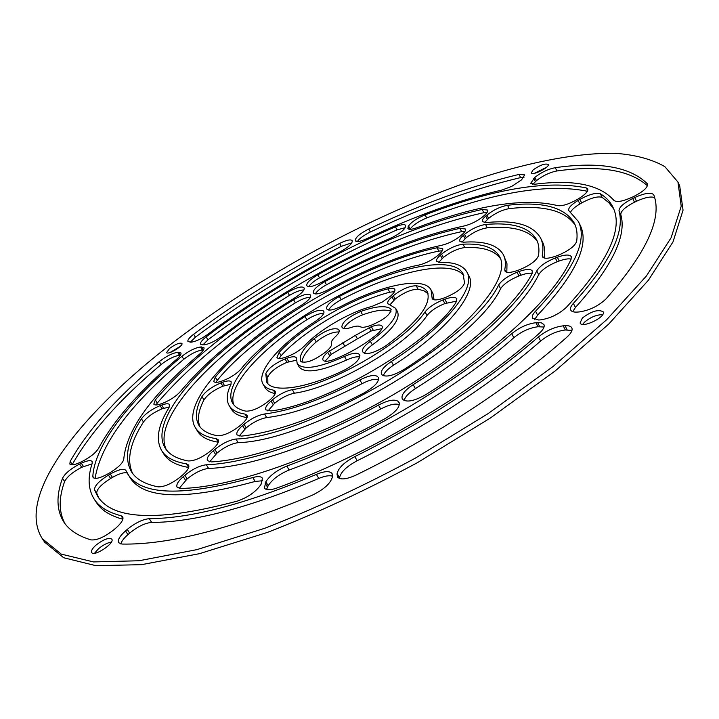 <?xml version="1.0" encoding="UTF-8"?>
<svg xmlns="http://www.w3.org/2000/svg" width="719" height="719" viewBox="0 0 719 719"><rect width="100%" height="100%" fill="white"/><g stroke="black" fill="none" stroke-linecap="round" stroke-linejoin="round"><path stroke-width="1.08" d="M42.34 538.738L44.668 542.225L63.685 557.746L95.987 565.691L141.598 564.658L199.478 553.675L267.315 532.446C316.441 513.366 366.501 490.088 417.505 462.614L490.349 418.036L555.365 370.797L608.831 323.963L648.358 280.284L673.002 241.89L683.05 210.182L679.707 185.853L677.954 182.051L664.787 166.583C651.818 159.232 635.344 154.81 615.383 153.309C573.16 152.572 519.091 164.265 461.508 184.325C360.111 220.733 250.769 281.444 165.199 348.643C78.182 417.137 15.602 496.586 42.34 538.738L61.268 554.124L93.497 561.925L139.064 560.748L196.925 549.631L264.772 528.276C313.915 509.124 364.021 485.792 415.079 458.282L488.012 413.677L553.136 366.456L606.701 319.676L646.345 276.078L671.079 237.8L681.217 206.227L677.954 182.051M262.723 480.741L255.155 481.433C185.52 500.415 143.827 499.184 130.094 477.74L125.807 470.307C123.596 468.285 118.419 469.525 110.286 474.019L108.443 475.097C99.105 480.966 94.459 485.864 94.504 489.783L97.676 496.353C112.856 520.25 159.465 521.805 237.513 501.035C248.136 497.26 255.964 491.733 261.015 484.444L262.453 478.234C261.096 476.329 257.878 476.104 252.809 477.551C183.174 496.667 141.535 495.589 127.901 474.297M127.137 473.03C124.18 472.104 119.282 473.56 112.461 477.407L110.618 478.486C101.289 484.354 96.661 489.262 96.714 493.198L98.854 498.042M332.484 476.176C329.302 475.196 324.736 475.951 318.796 478.45C249.295 507.704 193.582 522.362 151.664 522.425C145.085 522.983 137.742 526.56 129.654 533.139L127.946 534.621C123.92 538.154 121.538 541.272 120.801 543.959M575.173 225.074C564.855 210.299 542.872 204.807 509.214 208.618C502.132 209.885 495.247 213.139 488.578 218.378L484.489 222.62M540.517 237.917C542.935 242.698 543.51 248.513 542.261 255.344L542.405 256.773C543.995 258.93 548.498 258.714 555.922 256.108L557.953 255.353C568.612 250.877 574.849 246.213 576.665 241.377C577.627 234.331 576.854 228.274 574.346 223.214C564.855 207.189 542.584 201.221 507.542 205.292C500.451 206.587 493.567 209.84 486.889 215.071L485.729 216.077C482.952 218.504 481.829 220.356 482.359 221.614L486.161 222.584C514.696 219.708 532.815 224.813 540.517 237.917L542.333 241.539C544.643 246.114 545.299 251.614 544.31 258.04M571.147 259.083C568.378 258.472 564.406 259.11 559.229 260.997L557.189 261.752C547.869 265.536 541.695 269.85 538.666 274.703C524.124 305.287 477.353 349.785 415.384 388.602C408.796 392.889 405.04 396.861 404.132 400.519M378.607 379.641C374.932 378.571 369.395 379.929 361.999 383.694C324.997 402.982 293.244 414.279 266.731 417.595C260.053 418.755 253.223 422.17 246.222 427.85L239.148 436.1M465.022 231.311L461.688 231.626C419.806 240.82 374.743 258.534 326.498 284.769C320.701 288.04 316.953 291.105 315.264 293.963M303.903 289.973C300.371 289.991 295.563 291.788 289.478 295.374C232.965 329.994 188.899 365.899 157.272 403.089L156.014 404.95M399.413 404.662C395.279 403.206 389.042 404.662 380.702 409.021C315.965 444.809 248.801 467.224 208.6 468.437C201.967 469.21 194.813 472.707 187.138 478.917L179.229 488.345M654.614 197.608C651.001 196.197 644.97 197.41 636.504 201.248L634.491 202.219C625.359 206.901 620.794 211.027 620.803 214.577C626.977 235.949 611.851 266.911 575.425 307.471L572.719 311.651M647.46 185.745C629.673 169.981 599.484 165.055 556.883 170.96C549.693 172.38 542.881 175.607 536.446 180.658L532.824 184.325M203.495 349.928L202.3 350.009C196.682 350.917 190.499 354.018 183.767 359.284C130.391 404.042 100.831 443.731 95.079 478.369M405.174 227.671L397.05 229.882C328.763 259.379 265.724 296.039 207.917 339.871L202.839 344.949M578.373 221.506C587.971 240.676 573.708 270.56 535.565 311.174C532.779 314.068 531.781 316.396 532.563 318.14L538.729 320L540.463 319.874C550.143 318.436 558.78 314.257 566.383 307.319C608.139 261.914 623.661 228.543 612.939 207.207C610.26 201.724 606.081 197.258 600.41 193.806C596.168 192.431 589.337 194.292 579.918 199.388L578.148 200.43C571.254 204.645 568.109 208.016 568.72 210.532L578.373 221.506L580.17 225.173C589.841 244.478 575.649 274.478 537.605 315.165L534.568 319.658M613.765 209.085L608.831 202.641L602.136 197.401C597.884 195.999 591.054 197.851 581.644 202.938L579.874 203.98C574.912 206.946 571.812 209.66 570.598 212.141M587.378 191.263C548.076 183.282 494.519 192.18 426.718 217.947C418.611 221.317 413.11 225.02 410.198 229.046L410.037 229.334M571.956 330.407L565.341 330.003C556.659 331.073 548.417 334.748 540.616 341.049C489.72 385.249 428.578 425.145 357.19 460.735C346.756 466.289 340.86 471.961 339.512 477.749L339.458 478.45M544.022 327.037L537.983 326.75C529.552 327.837 521.5 331.486 513.824 337.705C457.212 388.107 366.331 441.799 289.155 470.037C279.403 474.064 272.42 479.285 268.205 485.685L266.497 489.495M428.057 293.747L423.994 290.836L418.072 289.191C411.259 289.299 403.62 292.606 395.153 299.122L389.95 304.802M395.675 308.343C398.407 315.812 389.968 326.812 370.366 341.336C364.344 345.776 361.756 349.236 362.628 351.717L363.302 352.571C367.598 354.853 375.156 352.562 385.977 345.704C418.054 321.86 431.831 303.921 427.311 291.887C425.486 288.598 421.783 286.548 416.22 285.749C409.417 285.874 401.777 289.2 393.293 295.707L391.963 296.857C388.557 299.859 387.19 302.142 387.865 303.697L395.675 308.343L397.58 311.83C400.339 319.353 391.927 330.381 372.352 344.913C367.993 348.068 365.387 350.872 364.542 353.344M296.444 360.21L287.034 362.313C276.707 366.771 270.29 371.678 267.774 377.044L267.872 383.64M359.815 357.037C356.885 356.3 352.436 357.316 346.495 360.066C320.854 371.516 305.09 373.844 299.194 367.05L297.199 363.598L296.372 357.828C295.194 356.273 292.013 356.426 286.836 358.278L285.075 358.934C274.748 363.401 268.322 368.308 265.787 373.655L266.677 382.032C272.312 393.248 305.62 388.898 344.024 370.294C355.006 364.407 360.237 359.329 359.716 355.06L359.06 354.215C356.804 352.346 351.942 353.11 344.473 356.498C318.823 367.975 303.067 370.339 297.199 363.598M463.935 275.835C451.604 258.651 395.171 271.243 341.201 299.706C334.56 303.31 330.345 306.752 328.547 310.042M431.058 289.982L432.191 298.628C433.566 300.497 437.449 300.308 443.83 298.052L445.735 297.333C456.394 292.786 462.668 288.022 464.546 283.061L463.144 273.993C453.41 254.58 395.189 266.983 339.395 296.471C330.488 301.486 326.219 305.575 326.597 308.721L327.1 309.359C329.185 310.923 333.931 309.88 341.345 306.249C382.346 284.661 424.174 276.132 431.058 289.982L432.937 293.496L434.06 299.778M456.718 301.117L444.872 303.562C436.766 306.824 430.816 310.806 427.023 315.497C407.493 345.084 334.784 387.802 294.395 393.203C287.762 394.596 281.183 397.958 274.64 403.287L267.944 411.007M339.08 331.962C332.663 331.738 325.042 335.063 316.216 341.92C306.923 350.135 302.214 356.921 302.079 362.268M391.001 311.264C385.222 308.963 375.758 310.168 362.592 314.85C352.903 318.868 346.612 323.424 343.736 328.511M381.996 328.601L371.121 331.01L357.424 338.82L331.306 354.314L325.096 361.235M394.524 291.644L389.761 292.22C353.811 301.369 304.074 330.363 281.12 355.671L279.08 358.493M537.399 241.521C529.382 230.251 512.674 225.676 487.266 227.815C480.193 228.948 473.201 232.228 466.28 237.656L461.94 242.204M503.408 254.787C505.475 258.822 505.933 263.738 504.774 269.544L504.918 271.009C506.428 273.076 510.715 272.861 517.77 270.38L519.756 269.643C530.316 265.185 536.563 260.521 538.486 255.64C539.448 249.421 538.81 244.092 536.581 239.67C529.301 227.195 512.296 222.126 485.55 224.463C478.486 225.613 471.484 228.903 464.555 234.322L463.36 235.347C460.439 237.908 459.261 239.858 459.818 241.189L463.342 242.213C484.327 240.73 497.683 244.927 503.408 254.787L506.985 263.738L506.832 272.258M310.428 297.28C306.743 297.235 301.728 299.095 295.365 302.87C214.756 352.112 150.927 418.17 166.332 449.752M218.279 442.203C207.908 440.558 200.969 436.855 197.464 431.085L195.361 427.652C180.145 403.035 232.614 347.34 301.432 305.26C308.118 300.91 311.192 297.612 310.635 295.374L310.195 294.808C307.516 293.289 301.989 294.952 293.613 299.778C211.305 349.973 146.487 417.622 165.181 448.09C169.154 454.552 176.829 458.839 188.207 460.951C194.498 461.068 202.075 457.652 210.928 450.696L212.482 449.357C217.282 445.079 219.196 441.897 218.234 439.785L216.14 438.653C205.769 437.044 198.848 433.386 195.361 427.652M487.131 212.375L483.869 212.698C432.541 224.076 377.763 245.808 319.515 277.894C314.014 281.03 310.419 283.96 308.757 286.665M169.351 406.972L162.081 408.823C153.686 412.364 147.476 416.75 143.449 422.008C130.013 442.958 126.4 460.097 132.611 473.426M188.684 467.458C176.317 465.355 168.012 460.861 163.77 453.977L161.631 450.543C155.529 439.722 157.982 425.423 168.992 407.637L169.567 404.626C168.597 403.359 165.963 403.494 161.676 405.049L160.112 405.633C151.709 409.174 145.49 413.569 141.445 418.809C127.263 440.738 123.929 458.38 131.451 471.754C136.116 479.214 145.004 484.246 158.108 486.853C164.345 487.033 171.949 483.59 180.909 476.526L182.509 475.142C187.587 470.621 189.609 467.251 188.594 465.022L186.527 463.881C174.142 461.832 165.846 457.392 161.631 450.543M323.748 313.439C319.596 313.232 313.96 315.317 306.851 319.712C259.945 349.838 226.341 386.93 233.891 404.923M275.197 393.617C270.227 392.619 266.866 390.642 265.113 387.676L263.091 384.243C255.551 372.118 279.7 344.347 315.255 321.447C321.654 317.079 324.521 313.772 323.865 311.516L323.37 310.878C320.234 309.179 314.122 311.048 305.018 316.486C256.359 347.672 222.144 386.238 232.731 403.296C235.032 407.134 239.382 409.749 245.772 411.142C252.09 411.34 259.703 407.979 268.609 401.058L270.092 399.782C274.379 395.98 276.096 393.122 275.242 391.235L273.391 390.156C268.295 389.204 264.862 387.235 263.091 384.243M500.343 258.436C494.42 250.383 482.566 246.761 464.771 247.57C457.724 248.513 450.588 251.812 443.344 257.474L438.743 262.363M466.946 272.142C476.661 287.753 445.636 326.759 391.397 361.45C383.775 366.636 380.45 370.815 381.421 373.988L382.175 374.95C386.211 377.475 393.608 375.579 404.384 369.26C473.291 325.078 511.595 276.06 499.534 256.593C494.259 247.39 482.081 243.256 463.009 244.19C455.972 245.152 448.827 248.459 441.574 254.113L440.352 255.173C437.278 257.869 436.047 259.918 436.64 261.321L439.785 262.399C453.941 261.986 462.991 265.23 466.946 272.142L468.806 275.683C478.575 291.42 447.658 330.524 393.473 365.216C387.676 369.063 384.306 372.568 383.344 375.749M231.024 384.216L222.863 386.202C213.858 390.013 207.557 394.56 203.971 399.863C198.3 410.738 196.997 419.77 200.071 426.942M247.084 417.613C239.184 416.337 233.9 413.47 231.23 409.003L229.163 405.57C226.072 400.141 226.674 393.059 230.97 384.341L231.203 381.87C230.134 380.468 227.249 380.612 222.539 382.301L220.895 382.912C211.889 386.732 205.58 391.289 201.976 396.573C195.757 408.392 194.732 417.964 198.92 425.288C202.111 430.546 208.276 434.033 217.417 435.741C223.744 435.858 231.32 432.461 240.128 425.567L241.647 424.264C246.186 420.229 247.992 417.218 247.084 415.214L245.044 414.099C237.117 412.859 231.824 410.01 229.163 405.57M532.177 273.391C529.544 272.861 525.805 273.472 520.951 275.242L518.965 275.979C509.969 279.628 503.839 283.861 500.577 288.696C474.801 344.886 311.974 440.909 238.124 442.652C231.455 443.605 224.445 447.074 217.084 453.033L209.606 461.85M351.816 242.842L341.219 246.365C288.903 273.274 240.299 303.553 195.415 337.175L190.211 342.262M524.088 177.171L520.619 177.602C473.183 188.818 423.087 206.955 370.348 231.985C363.787 235.257 359.455 238.438 357.352 241.548M122.859 519.226C110.151 515.802 101.316 510.211 96.364 502.464L94.117 499.004C88.176 489.369 87.538 477.479 92.203 463.342L92.131 461.508C90.747 459.971 87.143 460.546 81.328 463.234L79.611 464.061C70.741 468.698 65.034 473.435 62.499 478.27C56.082 495.652 56.513 510.22 63.802 521.985C69.051 530.047 78.119 536.014 91.016 539.888C96.975 540.445 104.695 536.994 114.168 529.526L115.867 528.07C121.547 523.001 123.821 519.235 122.688 516.781L121.035 515.73C108.075 512.386 99.105 506.805 94.117 499.004M92.023 463.89L81.705 467.287C72.835 471.916 67.146 476.661 64.62 481.514C58.607 498.06 58.733 512.117 65.007 523.684M180.433 355.222L179.462 355.285C173.944 356.184 167.815 359.275 161.092 364.551C119.848 399.27 90.235 432.595 72.26 464.528L72.098 464.842M442.284 250.778L438.797 251.102C366.735 265.805 259.784 327.936 217.228 380.378L215.907 382.355M180.289 346.369L169.981 352.544M546.548 167.266L534.514 173.297M602.639 314.643C596.411 314.724 590.344 317.259 584.43 322.238L582.687 324.359M111.346 542.099C107.374 542.764 103.114 544.966 98.557 548.696L94.54 553.253M149.273 518.687C142.704 519.271 135.352 522.848 127.245 529.418L125.537 530.901C119.722 536.113 117.413 540.05 118.617 542.719L121.906 544.058C168.507 545.011 231.895 528.753 312.055 495.292C323.856 489.558 330.65 483.42 332.43 476.877L332.106 473.605C329.823 470.783 324.584 471.035 316.387 474.378C246.851 503.722 191.146 518.489 149.273 518.687L151.664 522.425M555.302 257.968C545.973 261.761 539.789 266.075 536.751 270.919C522.129 301.387 475.25 345.812 413.2 384.647C404.761 390.273 401.094 394.929 402.2 398.614L403.062 399.71C407.296 402.55 414.989 400.789 426.16 394.407C500.505 347.771 555.454 294.655 571.075 259.235L571.281 256.638C569.574 254.346 564.918 254.535 557.333 257.204L555.302 257.968L557.189 261.752M377.682 376.666C374.734 374.401 368.802 375.498 359.877 379.947C322.858 399.261 291.096 410.612 264.592 414C257.932 415.169 251.084 418.593 244.074 424.273L242.555 425.576C237.935 429.683 236.093 432.802 237.036 434.923L241.476 436.127C275.062 432.38 315.974 417.964 364.209 392.862C374.527 386.84 379.273 381.762 378.419 377.619L378.688 378.482M313.745 293.334C315.857 294.781 320.656 293.577 328.143 289.73C369.117 267.504 407.044 252.666 441.933 245.215C448.62 243.57 454.893 240.407 460.753 235.724L461.94 234.7C464.816 232.174 465.984 230.269 465.445 229.002L459.98 228.345C418.116 237.638 373.044 255.407 324.763 281.668C316.746 286.351 312.918 290.045 313.295 292.768L313.745 293.334M163.087 403.089C170.484 400.034 176.335 396.106 180.631 391.316C207.369 359.347 245.467 328.17 294.916 297.783C301.594 293.487 304.667 290.251 304.164 288.058L303.733 287.519C301.198 286.099 295.868 287.708 287.753 292.345C231.185 326.965 187.048 362.834 155.331 399.935L153.794 404.132C154.72 405.354 157.299 405.201 161.523 403.674L163.087 403.089M398.281 401.499C394.848 398.883 388.251 400.079 378.491 405.076C313.682 440.909 246.509 463.44 206.344 464.78C199.72 465.57 192.566 469.067 184.873 475.277L183.264 476.661C178.087 481.281 176.02 484.768 177.09 487.14L180.676 488.435C227.06 487.931 307.292 461.643 385.024 418.638C395.486 412.347 400.186 406.999 399.117 402.586L398.281 401.499L399.44 403.593M573.376 303.382C570.85 306.141 569.96 308.37 570.724 310.069C571.587 311.651 573.825 312.316 577.438 312.073L579.253 311.929C589.544 310.374 598.469 306.024 606.027 298.888C646.615 252.72 662.532 218.046 653.787 194.894L653.715 194.732C651.18 192.108 644.853 193.034 634.733 197.518L632.72 198.48C623.58 203.171 619.005 207.288 619.005 210.82C625.108 232.057 609.901 262.902 573.376 303.382L575.425 307.471M613.909 200.394C616.623 202.497 622.681 201.464 632.073 197.276L634.086 196.314C643.46 191.452 647.927 187.362 647.477 184.046L647.217 183.651C629.979 166.745 599.331 161.424 555.275 167.671C548.085 169.109 541.272 172.344 534.828 177.386L530.667 183.363L534.693 184.244C573.591 179.247 599.997 184.63 613.909 200.394M199.666 354.081C203.091 351.097 204.511 348.94 203.908 347.628L200.484 346.989C194.876 347.915 188.693 351.007 181.943 356.282C130.885 399.162 94.692 444.207 92.832 476.355L93.093 477.452C95.187 479.366 100.238 478.126 108.227 473.713L110.07 472.644C118.455 467.413 123.021 462.901 123.758 459.099C126.589 429.504 151.889 394.497 199.666 354.081M390.066 238.438C397.517 235.041 402.505 231.536 405.022 227.941L405.714 225.398C404.554 224.022 401.13 224.508 395.423 226.836C327.118 256.404 264.026 293.091 206.137 336.887C201.85 340.258 200.008 342.711 200.601 344.248L203.998 344.868C208.995 344.113 214.738 341.372 221.236 336.654C272.726 297.495 329.005 264.754 390.066 238.438M557.486 205.589C561.881 206.335 568.298 204.394 576.71 199.792L578.48 198.759C585.248 194.606 588.34 191.335 587.756 188.935L586.336 187.938C547.123 179.84 493.378 188.818 425.1 214.864C416.993 218.243 411.475 221.946 408.554 225.964L407.871 228.516C408.814 229.801 411.762 229.55 416.714 227.77C477.434 204.933 524.358 197.536 557.486 205.589M354.809 456.619C344.374 462.182 338.46 467.844 337.094 473.605L337.427 476.877C340.15 480.067 346.333 479.474 355.986 475.106C434.662 436.766 513.024 385.123 567.048 337.004C571.201 333.203 572.791 330.156 571.821 327.846C570.904 326.201 568.648 325.491 565.044 325.707L563.229 325.833C554.556 326.92 546.305 330.614 538.486 336.905C487.491 381.061 426.268 420.966 354.809 456.619L357.19 460.735M286.809 466.101C277.058 470.145 270.065 475.358 265.823 481.748L264.412 488.057C266.102 490.322 270.2 490.331 276.707 488.084C366.717 455.585 474.109 392.053 539.313 333.292C543.321 329.617 544.858 326.687 543.924 324.521L541.245 322.759L535.907 322.687C527.476 323.802 519.415 327.46 511.721 333.67C454.992 384.009 364.012 437.745 286.809 466.101L289.155 470.037M271.063 401.022C266.695 404.896 264.952 407.835 265.841 409.839L270.964 410.944C326.372 404.438 430.447 343.224 455.918 302.546L456.835 298.727C455.37 296.758 451.379 296.92 444.872 299.23L442.949 299.949C434.833 303.22 428.875 307.202 425.073 311.884C405.471 341.381 332.681 384.126 292.318 389.644C285.695 391.046 279.098 394.416 272.546 399.737L271.063 401.022L273.157 404.572M335.333 336.771C338.514 333.796 339.763 331.567 339.071 330.084L338.451 329.284C333.14 327.415 325.087 330.506 314.293 338.55C303.175 348.427 298.646 356.004 300.704 361.28L300.74 361.342C305.611 363.724 313.754 360.74 325.168 352.391L326.812 350.98C330.533 347.69 332.088 345.192 331.486 343.475C330.929 341.92 332.205 339.683 335.333 336.771M360.21 326.687C361.927 327.747 365.261 327.379 370.213 325.59L372.352 324.79C384.656 319.272 390.884 314.077 391.046 309.215L390.615 308.712C385.456 305.296 375.489 306.222 360.713 311.471C348.445 316.881 342.154 322.058 341.831 326.992L342.469 327.801C343.727 329.068 346.711 328.934 351.411 327.379C355.725 325.941 358.655 325.716 360.21 326.687M333.823 359.527C350.099 353.083 364.632 344.572 377.394 334.011C381.313 330.596 382.885 327.999 382.122 326.228C380.791 324.458 377.196 324.62 371.328 326.705L355.474 335.315L327.675 352.247C323.775 355.689 322.22 358.305 323.002 360.093C324.323 361.855 327.927 361.666 333.823 359.527M390.732 295.976C394.084 293.019 395.441 290.791 394.785 289.308C393.976 288.058 391.693 287.906 387.936 288.858C351.986 298.088 302.214 327.091 279.188 352.346L276.95 357.505C278.064 358.988 281.165 358.826 286.27 357.001L288.022 356.345C294.835 353.604 300.38 350.063 304.649 345.722C318.607 330.192 349.767 312.01 371.876 306.447L382.337 302.007L390.732 295.976M484.264 215.493C487.006 213.085 488.12 211.278 487.608 210.065L482.197 209.445C430.897 220.94 376.1 242.743 317.816 274.856C310.096 279.403 306.411 282.962 306.77 285.524L307.202 286.072C309.296 287.447 314.05 286.207 321.465 282.342C372.541 254.256 420.157 235.455 464.303 225.928C471.026 224.265 477.29 221.119 483.105 216.491L484.264 215.493M213.318 450.768C208.429 455.118 206.479 458.416 207.485 460.654L211.449 461.922C255.092 459.486 327.9 433.198 394.929 393.742C461.975 354.278 514.966 306.671 531.943 273.876L532.294 270.964C530.667 268.789 526.254 268.969 519.046 271.512L517.06 272.258C508.063 275.916 501.925 280.149 498.644 284.967C472.716 340.95 309.709 437.044 235.931 439.021C229.271 440.001 222.252 443.461 214.882 449.42L213.318 450.768L215.529 454.381M340.096 251.83C347.313 247.902 351.348 244.541 352.202 241.746L352.13 240.586C350.602 239.148 346.423 240.101 339.602 243.426C287.258 270.371 238.609 300.65 193.663 334.245C189.286 337.633 187.38 340.087 187.947 341.606L191.209 342.181C195.954 341.453 201.509 338.82 207.863 334.272C248.441 303.778 292.516 276.294 340.096 251.83M502.23 189.96L511.811 186.338L521.617 179.786L524.681 174.87L519.028 174.411C471.601 185.736 421.505 203.944 368.748 229.028C360.884 233.028 356.417 236.578 355.348 239.679L355.429 240.838C356.714 242.222 360.498 241.503 366.771 238.681C414.692 216.006 459.845 199.765 502.23 189.96M176.721 359.221C180.083 356.282 181.476 354.188 180.891 352.921L177.665 352.31C172.147 353.227 166.017 356.318 159.285 361.594C117.961 396.259 88.266 429.513 70.192 461.346L69.833 464.043C71.145 465.508 74.668 464.923 80.393 462.281L82.101 461.463C90.19 457.275 95.663 452.916 98.53 448.368C113.683 420.282 139.747 390.561 176.721 359.221M419.033 265.023C425.666 263.37 431.903 260.206 437.754 255.515L438.985 254.454C442.005 251.794 443.228 249.79 442.652 248.459L437.044 247.794C365.018 262.669 257.986 324.835 215.287 377.142L213.732 381.447C214.747 382.796 217.569 382.634 222.207 380.971L223.843 380.36C231.248 377.322 237.063 373.458 241.269 368.757C274.29 327.163 361.855 276.231 419.033 265.023M169.702 348.311L166.583 352.58C167.743 355.348 183.83 345.713 181.907 343.412C179.696 342.496 175.625 344.131 169.702 348.311M533.139 169.891L531.26 172.928C532.267 176.074 550.089 167.141 548.22 164.417C545.029 163.267 539.996 165.1 533.139 169.891M582.336 318.041L580.08 323.011C582.156 328.673 606.405 316.89 603.151 311.776C598.334 309.125 591.395 311.21 582.336 318.041M96.139 545.002C92.4 548.336 90.9 550.835 91.655 552.507C94 557.153 115.139 543.106 111.796 539.151C108.776 537.39 103.563 539.349 96.139 545.002M217.228 380.378L215.287 377.142M438.797 251.102L437.044 247.794M180.397 355.222L178.6 352.247M72.26 464.528L70.192 461.346M161.092 364.551L159.285 361.594M179.462 355.285L177.665 352.31M83.422 466.46L81.328 463.234M122.976 518.732L121.035 515.73M64.62 481.514L62.499 478.27M81.705 467.287L79.611 464.061M355.887 241.269L355.312 240.218M356.309 241.431L355.348 239.679M370.348 231.985L368.748 229.028M520.619 177.602L519.028 174.411M195.415 337.175L193.663 334.245M341.219 246.365L339.602 243.426M217.084 453.033L214.882 449.42M238.124 442.652L235.931 439.021M500.577 288.696L498.644 284.967M518.965 275.979L517.06 272.258M520.951 275.242L519.046 271.512M203.971 399.863L201.976 396.573M222.863 386.202L220.895 382.912M224.508 385.591L222.539 382.301M247.111 417.55L245.044 414.099M393.473 365.216L391.397 361.45M442.122 258.534L440.352 255.173M443.344 257.474L441.574 254.113M464.771 247.57L463.009 244.19M306.851 319.712L305.018 316.486M324.026 312.055L323.37 310.878M275.287 393.374L273.391 390.156M143.449 422.008L141.445 418.809M162.081 408.823L160.112 405.633M163.644 408.248L161.676 405.049M188.702 467.395L186.527 463.881M483.869 212.698L482.197 209.445M319.515 277.894L317.816 274.856M295.365 302.87L293.613 299.778M310.779 295.851L310.195 294.808M218.288 442.176L216.14 438.653M506.023 271.989L504.774 269.544M465.094 238.681L463.36 235.347M466.28 237.656L464.555 234.322M487.266 227.815L485.55 224.463M389.761 292.22L387.936 288.858M281.12 355.671L279.188 352.346M329.662 355.734L327.675 352.247M331.306 354.314L329.32 350.827M344.787 346.207L342.828 342.72M357.424 338.82L355.474 335.315M371.121 331.01L369.18 327.513M373.269 330.21L371.328 326.705M362.592 314.85L360.713 311.471M391.244 309.853L390.615 308.712M339.188 330.327L338.928 329.868M316.216 341.92L314.293 338.55M339.278 330.749L338.451 329.284M274.64 403.287L272.546 399.737M294.395 393.203L292.318 389.644M427.023 315.497L425.073 311.884M444.872 303.562L442.949 299.949M446.796 302.843L444.872 299.23M433.18 299.499L432.02 297.324M341.201 299.706L339.395 296.471M267.774 377.044L265.787 373.655M287.034 362.313L285.075 358.934M288.795 361.657L286.836 358.278M346.495 360.066L344.473 356.498M359.949 355.815L359.06 354.215M359.86 355.366L359.527 354.782M372.352 344.913L370.366 341.336M393.832 300.272L391.963 296.857M395.153 299.122L393.293 295.707M418.072 289.191L416.22 285.749M268.205 485.685L265.823 481.748M513.824 337.705L511.721 333.67M537.983 326.75L535.907 322.687M539.708 326.633L537.632 322.561M267.459 487.033L265.077 483.087M339.512 477.749L337.094 473.605M540.616 341.049L538.486 336.905M565.341 330.003L563.229 325.833M567.156 329.877L565.044 325.707M339.053 478.288L337.004 474.774M409.551 229.316L408.149 226.683M410.198 229.046L408.554 225.964M426.718 217.947L425.1 214.864M587.666 190.688L586.336 187.938M537.605 315.165L535.565 311.174M579.874 203.98L578.148 200.43M581.644 202.938L579.918 199.388M602.136 197.401L600.41 193.806M207.917 339.871L206.137 336.887M397.05 229.882L395.423 226.836M203.27 349.937L201.455 346.918M93.982 478.135L92.832 476.355M183.767 359.284L181.943 356.282M202.3 350.009L200.484 346.989M535.34 181.61L533.723 178.348M536.446 180.658L534.828 177.386M556.883 170.96L555.275 167.671M647.612 184.495L647.217 183.651M620.803 214.577L619.005 210.82M634.491 202.219L632.72 198.48M636.504 201.248L634.733 197.518M380.702 409.021L378.491 405.076M399.315 403.026L398.847 402.191M185.538 480.301L183.264 476.661M187.138 478.917L184.873 475.277M208.6 468.437L206.344 464.78M157.272 403.089L155.331 399.935M289.478 295.374L287.753 292.345M304.299 288.526L303.733 287.519M326.498 284.769L324.763 281.668M461.688 231.626L459.98 228.345M361.999 383.694L359.877 379.947M378.58 377.978L378.194 377.286M244.703 429.162L242.555 425.576M246.222 427.85L244.074 424.273M266.731 417.595L264.592 414M538.666 274.703L536.751 270.919M559.229 260.997L557.333 257.204M415.384 388.602L413.2 384.647M509.214 208.618L507.542 205.292M543.465 257.744L542.261 255.344M487.419 219.376L485.729 216.077M488.578 218.378L486.889 215.071M129.654 533.139L127.245 529.418M318.796 478.45L316.387 474.378M127.946 534.621L125.537 530.901M112.461 477.407L110.286 474.019M255.155 481.433L252.809 477.551M96.714 493.198L94.504 489.783M110.618 478.486L108.443 475.097"/></g></svg>
